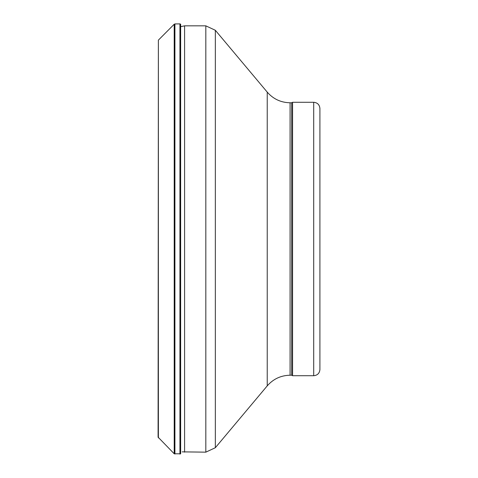 <?xml version="1.0" encoding="UTF-8"?>
<svg xmlns="http://www.w3.org/2000/svg" width="478" height="478" viewBox="0 0 478 478"><rect width="100%" height="100%" fill="white"/><g stroke="black" fill="none" stroke-linecap="round" stroke-linejoin="round"><path stroke-width="0.72" d="M158.379 437.866L158.379 40.134L158.087 437.155L174.213 453.771L180.648 453.813L180.648 24.187L179.943 23.9L179.943 454.1M313.699 375.72C317.476 375.35 319.543 373.282 319.913 369.506L319.913 108.494C319.543 104.718 317.476 102.651 313.699 102.28L292.572 102.28L292.572 375.72L313.699 375.72L313.699 102.28M292.572 375.72L291.705 375.224L291.705 102.776L292.572 102.28M291.705 375.224L290.086 375.224L290.086 102.776L291.705 102.776M182.178 451.859L205.821 452.158L215.345 447.719L267.232 385.877C273.279 378.958 280.897 375.403 290.086 375.224M158.379 40.134L174.213 24.229L174.213 453.771M174.213 24.229L174.912 23.936L174.912 454.064M267.232 385.877L267.232 92.123C273.279 99.042 280.897 102.597 290.086 102.776M215.345 447.719L215.345 30.281L267.232 92.123M205.821 452.158L205.821 25.842L215.345 30.281M184.592 452.158L184.592 25.842L205.821 25.842M174.912 23.936L179.943 23.9M180.648 26.66L184.592 25.842"/></g></svg>
